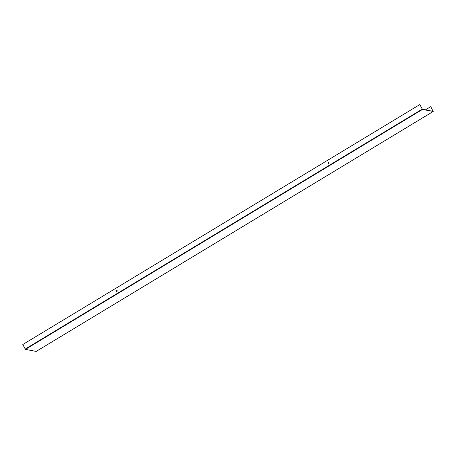 <?xml version="1.0" encoding="UTF-8"?>
<svg xmlns="http://www.w3.org/2000/svg" width="456" height="456" viewBox="0 0 456 456"><rect width="100%" height="100%" fill="white"/><g stroke="black" fill="none" stroke-linecap="round" stroke-linejoin="round"><path stroke-width="0.68" d="M116.246 291.224A0.473 0.445 -79.1 0 0 116.85 291.395L116.992 291.31A0.473 0.445 -79.1 0 0 116.873 290.438A0.473 0.445 -79.1 0 0 116.565 290.495L116.422 290.58A0.473 0.445 -79.1 0 0 116.246 291.224M116.571 291.458A0.473 0.445 100.9 0 1 116.474 290.592L116.622 290.506A0.473 0.445 100.9 0 1 116.896 290.443M327.995 163.254A0.473 0.445 -79.1 0 0 328.599 163.425L328.747 163.339A0.473 0.445 -79.1 0 0 328.622 162.467A0.473 0.445 -79.1 0 0 328.32 162.524L328.172 162.61A0.473 0.445 -79.1 0 0 327.995 163.254M328.326 163.487A0.473 0.445 100.9 0 1 328.229 162.621L328.371 162.53A0.473 0.445 100.9 0 1 328.651 162.473M36.178 351.416L25.439 349.376L22.8 344.508L419.833 104.561L422.404 109.292L433.109 111.349L430.755 106.664L433.2 111.486L422.473 109.429L419.833 104.561M425.385 109.867L430.698 106.653M36.144 351.439L433.177 111.492M25.439 349.376L422.473 109.429M25.188 349.079L422.222 109.132M36.166 351.433L433.2 111.486"/></g></svg>
